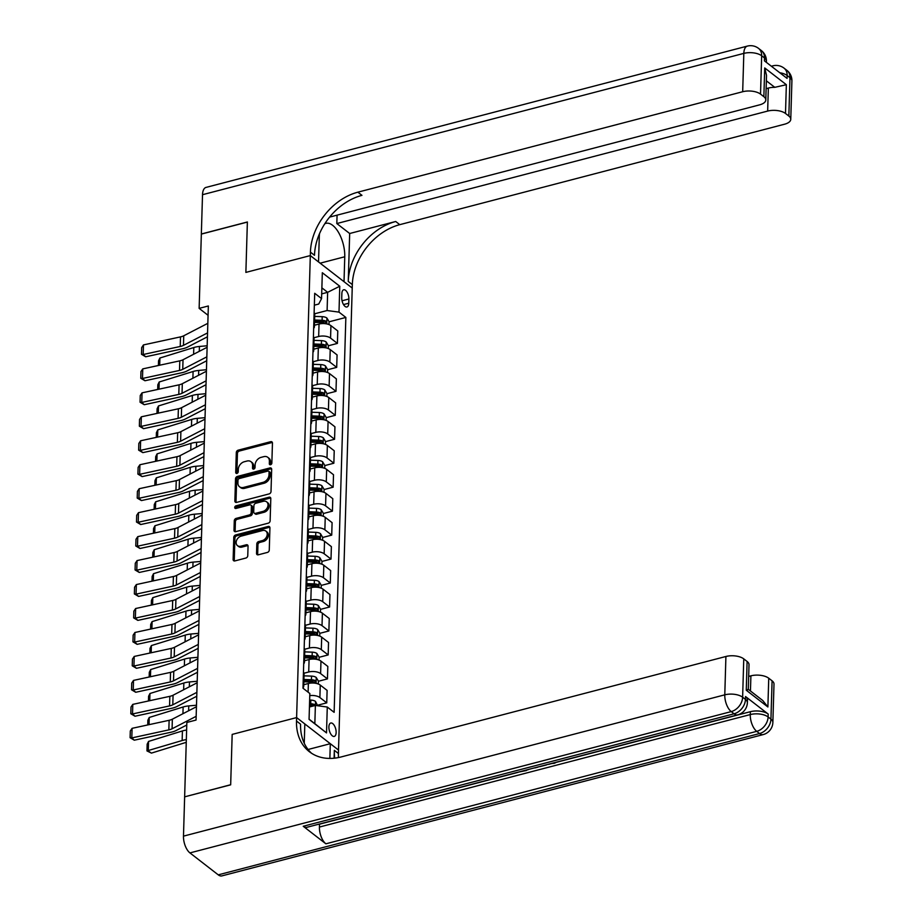 <?xml version="1.0" encoding="UTF-8"?>
<svg xmlns="http://www.w3.org/2000/svg" width="922" height="922" viewBox="0 0 922 922"><rect width="100%" height="100%" fill="white"/><g stroke="black" fill="none" stroke-linecap="round" stroke-linejoin="round"><path stroke-width="1.38" d="M270.549 464.734A1.487 1.118 -52.2 0 0 271.852 463.098L272.451 443.102A2.121 1.59 -52.2 0 0 270.699 441.684L238.164 450.178A2.121 1.59 -52.2 0 0 236.297 452.541L235.709 472.525A1.487 1.118 -52.2 0 0 238.233 471.868L238.314 469.275A6.788 5.083 -52.2 0 1 244.272 461.749L246.992 461.046A6.788 5.083 -52.2 0 1 250.968 461.692A6.788 5.083 -52.2 0 1 252.593 465.552L252.513 468.146A1.487 1.118 -52.2 0 0 255.048 467.477L255.117 464.895A6.788 5.083 -52.2 0 1 261.087 457.358L263.796 456.655A6.788 5.083 -52.2 0 1 267.772 457.3A6.788 5.083 -52.2 0 1 269.397 461.161L269.328 463.754A1.487 1.118 -52.2 0 0 270.549 464.734M336.138 732.529A6.915 3.285 75.4 0 0 334.444 725.729A6.915 3.285 75.4 0 0 330.768 723.021A6.915 3.285 75.4 0 0 328.889 726.905A6.915 3.285 75.4 0 0 330.595 733.705A6.915 3.285 75.4 0 0 334.26 736.413A6.915 3.285 75.4 0 0 336.138 732.529M256.535 553.396A2.121 1.59 -52.2 0 0 258.287 554.813L267.403 552.428A2.121 1.59 -52.2 0 0 269.27 550.077L269.927 527.868A2.121 1.59 -52.2 0 0 268.175 526.462L235.652 534.956A2.121 1.59 -52.2 0 0 233.785 537.307L233.128 559.504A2.121 1.59 -52.2 0 0 234.88 560.922L245.897 558.041A2.121 1.59 -52.2 0 0 247.764 555.689L248.053 546.181A2.121 1.59 -52.2 0 0 246.301 544.775L240.826 546.204A5.682 4.253 -52.2 0 1 237.496 545.663A5.682 4.253 -52.2 0 1 236.551 540.442A5.682 4.253 -52.2 0 1 241.126 536.131L262.54 530.542A5.682 4.253 -52.2 0 1 265.87 531.095A5.682 4.253 -52.2 0 1 266.815 536.304A5.682 4.253 -52.2 0 1 262.24 540.615L258.679 541.548A2.121 1.59 -52.2 0 0 256.812 543.899L256.535 553.396L257.664 554.283A2.121 1.59 -52.2 0 0 257.745 554.86M218.249 874.851L759.555 733.543A12.977 6.166 75.4 0 0 763.174 734.592L221.868 875.9A12.977 6.166 -104.6 0 1 218.249 874.851L189.932 852.908A12.977 6.166 -104.6 0 1 183.478 836.139L184.642 796.839L230.673 784.829L232.171 734.408L230.673 784.726L184.734 796.815M184.642 796.746L186.843 722.456L196.052 720.059L208.349 305.977L199.14 308.374L201.342 234.096L247.373 222.075L245.874 272.405L310.322 255.578L296.607 717.581L232.171 734.408L296.607 717.581L296.504 721.039A54.064 40.487 -52.2 0 0 309.423 751.753A54.064 40.487 -52.2 0 0 341.117 756.95L725.914 656.487A12.977 5.993 1.7 0 1 743.766 658.873L742.625 697.216L745.46 699.406L745.541 696.536A12.977 5.993 1.7 0 1 747.465 699.798L747.373 702.679A12.977 5.993 -178.3 0 0 745.46 699.406A12.977 9.716 -52.2 0 1 734.062 713.789L731.238 711.6L189.932 852.908M269.143 493.904A2.121 1.59 -52.2 0 0 271.01 491.553L271.667 469.344A2.121 1.59 -52.2 0 0 269.916 467.938L237.38 476.432A2.121 1.59 -52.2 0 0 235.525 478.783L234.868 500.992A2.121 1.59 -52.2 0 0 236.62 502.398L269.143 493.904M270.803 498.606L270.134 520.815A2.121 1.59 -52.2 0 1 268.279 523.166L235.744 531.66A2.121 1.59 -52.2 0 1 233.992 530.254L234.28 520.746A2.121 1.59 -52.2 0 1 236.136 518.394L249.332 514.949A2.121 1.59 -52.2 0 0 251.199 512.597L251.383 506.293A2.121 1.59 -52.2 0 0 249.632 504.887L235.894 508.471A1.487 1.118 -52.2 0 1 235.974 505.832L269.051 497.2A2.121 1.59 -52.2 0 1 270.803 498.606M341.866 293.553L341.739 297.771A6.708 3.181 75.4 0 0 343.387 304.352A6.708 3.181 75.4 0 0 346.949 306.98A6.708 3.181 75.4 0 0 348.77 303.211L348.896 298.993A6.708 3.181 75.4 0 0 347.248 292.412A6.708 3.181 75.4 0 0 343.687 289.785A6.708 3.181 75.4 0 0 341.866 293.553M329.603 217.108L759.613 104.854A12.977 5.993 -178.3 0 0 765.79 99.968L766.516 75.385L764.718 67.94L786.351 84.709L785.498 113.464L788.84 116.045L789.981 77.713L787.146 75.512L787.065 78.393L764.407 60.84L764.488 57.959L761.664 55.769L760.523 94.113A12.977 5.993 -178.3 0 0 742.683 91.727L743.824 53.384L202.517 194.703L201.342 234.004L247.373 221.983L245.874 272.405L310.322 255.578L352.227 288.044L338.512 750.059L296.607 717.581L304.825 723.943L304.248 743.224M314.356 305.182L318.724 304.041L321.559 298.601L314.702 293.3L302.981 688.204L309.838 693.517L309.066 719.391L326.515 732.909L314.84 723.655L315.382 705.445L309.435 706.99M321.559 298.601L322.32 272.728L339.769 286.235L338.996 312.12L327.103 310.53L314.702 313.768M329.062 321.813L345.854 317.433L338.996 312.12M345.854 317.433L334.133 712.337L327.275 707.024L326.515 732.909M199.14 308.374L208.072 315.301M321.697 293.876L327.644 292.32L321.882 287.848M327.103 310.53L327.644 292.32L339.769 286.235M317.687 705.215L326.745 702.852L327.114 690.394L320.257 685.081A8.655 3.999 -178.3 0 0 308.363 683.502L303.776 684.7M318.401 681.254L327.448 678.892L320.602 673.579A8.655 3.999 -178.3 0 0 308.709 672L304.03 673.21M327.448 678.892L327.817 666.433L320.971 661.12A8.655 3.999 -178.3 0 0 309.077 659.53L304.479 660.728M319.116 657.294L328.163 654.931L321.305 649.618A8.655 3.999 -178.3 0 0 309.412 648.028L304.744 649.249M328.163 654.931L328.532 642.473L321.686 637.16A8.655 3.999 -178.3 0 0 309.78 635.569L305.194 636.768M319.819 633.333L328.877 630.971L322.02 625.658A8.655 3.999 -178.3 0 0 310.126 624.067L305.459 625.289M328.877 630.971L329.246 618.501L322.389 613.199A8.655 3.999 -178.3 0 0 310.495 611.609L305.908 612.807M320.533 609.361L329.592 606.999L322.735 601.697A8.655 3.999 -178.3 0 0 310.841 600.107L306.173 601.328M329.592 606.999L329.961 594.54L323.103 589.227A8.655 3.999 -178.3 0 0 311.21 587.648L306.611 588.847M321.248 585.401L330.295 583.038L323.449 577.725A8.655 3.999 -178.3 0 0 311.544 576.146L306.876 577.356M330.295 583.038L330.664 570.58L323.818 565.267A8.655 3.999 -178.3 0 0 311.924 563.676L307.326 564.875M321.951 561.44L331.01 559.078L324.152 553.765A8.655 3.999 -178.3 0 0 312.258 552.174L307.591 553.396M331.01 559.078L331.378 546.619L324.521 541.306A8.655 3.999 -178.3 0 0 312.627 539.716L308.04 540.914M322.665 537.48L331.724 535.117L324.867 529.804A8.655 3.999 -178.3 0 0 312.973 528.214L308.305 529.435M331.724 535.117L332.093 522.647L325.236 517.346A8.655 3.999 -178.3 0 0 313.342 515.755L308.755 516.954M323.38 513.519L332.427 511.145L325.581 505.844A8.655 3.999 -178.3 0 0 313.687 504.253L309.008 505.475M332.427 511.145L332.796 498.687L325.95 493.385A8.655 3.999 -178.3 0 0 314.056 491.795L309.458 492.993M324.083 489.547L333.142 487.185L326.284 481.883A8.655 3.999 -178.3 0 0 314.39 480.293L309.723 481.515M333.142 487.185L333.51 474.726L326.665 469.413A8.655 3.999 -178.3 0 0 314.759 467.834L310.172 469.033M324.798 465.587L333.856 463.224L326.999 457.911A8.655 3.999 -178.3 0 0 315.105 456.332L310.437 457.543M333.856 463.224L334.225 450.766L327.368 445.453A8.655 3.999 -178.3 0 0 315.474 443.862L310.887 445.061M325.512 441.626L334.559 439.264L327.713 433.951A8.655 3.999 -178.3 0 0 315.82 432.36L311.152 433.582M334.559 439.264L334.94 426.805L328.082 421.492A8.655 3.999 -178.3 0 0 316.188 419.902L311.59 421.1M326.227 417.666L335.274 415.303L328.428 409.99A8.655 3.999 -178.3 0 0 316.523 408.4L311.855 409.622M335.274 415.303L335.643 402.833L328.797 397.532A8.655 3.999 -178.3 0 0 316.903 395.941L312.304 397.14M326.93 393.694L335.988 391.331L329.131 386.03A8.655 3.999 -178.3 0 0 317.237 384.439L312.57 385.661M335.988 391.331L336.357 378.873L329.5 373.56A8.655 3.999 -178.3 0 0 317.606 371.981L313.019 373.18M327.644 369.734L336.703 367.371L329.846 362.058A8.655 3.999 -178.3 0 0 317.952 360.479L313.284 361.689M336.703 367.371L337.072 354.912L330.214 349.599A8.655 3.999 -178.3 0 0 318.32 348.009L313.734 349.219M328.359 345.773L337.406 343.41L330.56 338.097A8.655 3.999 -178.3 0 0 318.666 336.507L313.987 337.729M337.406 343.41L337.775 330.952L330.929 325.639A8.655 3.999 -178.3 0 0 319.035 324.048L314.437 325.247M309.077 719.183L314.84 723.655M313.664 328.301A8.655 3.999 -178.3 0 0 314.39 326.768L314.759 314.298A8.655 3.999 -178.3 0 0 314.125 312.731M314.39 326.768A8.655 3.999 -178.3 0 0 313.757 325.189M312.95 352.262A8.655 3.999 -178.3 0 0 313.687 350.729L314.056 338.27A8.655 3.999 -178.3 0 0 313.411 336.691M313.687 350.729A8.655 3.999 -178.3 0 0 313.042 349.15M312.247 376.222A8.655 3.999 -178.3 0 0 312.973 374.689L313.342 362.231A8.655 3.999 -178.3 0 0 312.708 360.652M312.973 374.689A8.655 3.999 -178.3 0 0 312.339 373.11M311.532 400.194A8.655 3.999 -178.3 0 0 312.258 398.65L312.627 386.191A8.655 3.999 -178.3 0 0 311.993 384.612M312.258 398.65A8.655 3.999 -178.3 0 0 311.624 397.082M310.818 424.155A8.655 3.999 -178.3 0 0 311.544 422.622L311.924 410.152A8.655 3.999 -178.3 0 0 311.279 408.584M311.544 422.622A8.655 3.999 -178.3 0 0 310.91 421.043M310.115 448.115A8.655 3.999 -178.3 0 0 310.841 446.582L311.21 434.124A8.655 3.999 -178.3 0 0 310.576 432.545M310.841 446.582A8.655 3.999 -178.3 0 0 310.207 445.003M309.4 472.076A8.655 3.999 -178.3 0 0 310.126 470.543L310.495 458.084A8.655 3.999 -178.3 0 0 309.861 456.505M310.126 470.543A8.655 3.999 -178.3 0 0 309.492 468.964M308.686 496.036A8.655 3.999 -178.3 0 0 309.412 494.503L309.78 482.045A8.655 3.999 -178.3 0 0 309.147 480.466M309.412 494.503A8.655 3.999 -178.3 0 0 308.778 492.924M307.971 520.008A8.655 3.999 -178.3 0 0 308.709 518.464L309.077 506.005A8.655 3.999 -178.3 0 0 308.444 504.438M308.709 518.464A8.655 3.999 -178.3 0 0 308.063 516.896M307.268 543.968A8.655 3.999 -178.3 0 0 307.994 542.436L308.363 529.966A8.655 3.999 -178.3 0 0 307.729 528.398M307.994 542.436A8.655 3.999 -178.3 0 0 307.36 540.857M306.553 567.929A8.655 3.999 -178.3 0 0 307.28 566.396L307.648 553.938A8.655 3.999 -178.3 0 0 307.014 552.359M307.28 566.396A8.655 3.999 -178.3 0 0 306.646 564.817M305.839 591.889A8.655 3.999 -178.3 0 0 306.577 590.357L306.945 577.898A8.655 3.999 -178.3 0 0 306.3 576.319M306.577 590.357A8.655 3.999 -178.3 0 0 305.931 588.778M305.136 615.861A8.655 3.999 -178.3 0 0 305.862 614.317L306.231 601.859A8.655 3.999 -178.3 0 0 305.597 600.28M305.862 614.317A8.655 3.999 -178.3 0 0 305.228 612.75M304.421 639.822A8.655 3.999 -178.3 0 0 305.147 638.289L305.516 625.819A8.655 3.999 -178.3 0 0 304.882 624.252M305.147 638.289A8.655 3.999 -178.3 0 0 304.514 636.71M303.707 663.782A8.655 3.999 -178.3 0 0 304.433 662.25L304.802 649.791A8.655 3.999 -178.3 0 0 304.168 648.212M304.433 662.25A8.655 3.999 -178.3 0 0 303.799 660.671M302.992 687.743A8.655 3.999 -178.3 0 0 303.73 686.21L304.099 673.752A8.655 3.999 -178.3 0 0 303.465 672.173M303.73 686.21A8.655 3.999 -178.3 0 0 303.084 684.631M326.745 702.852L319.888 697.551A8.655 3.999 -178.3 0 0 309.769 695.614M315.382 705.445L327.275 707.024M270.457 464.757A1.487 1.118 -52.2 0 1 270.457 464.63L270.538 462.037A6.788 5.083 -52.2 0 0 268.913 458.188L267.772 457.3M250.968 461.692L252.098 462.567A6.788 5.083 -52.2 0 1 253.723 466.428L253.654 469.021A1.487 1.118 -52.2 0 0 253.654 469.148M272.37 442.514A2.121 1.59 -52.2 0 0 271.829 442.572L239.294 451.054A2.121 1.59 -52.2 0 0 237.438 453.417L236.839 473.401A1.487 1.118 -52.2 0 0 236.839 473.539M271.587 468.756A2.121 1.59 -52.2 0 0 271.045 468.814L238.521 477.308A2.121 1.59 -52.2 0 0 236.654 479.659L235.997 501.868A2.121 1.59 -52.2 0 0 236.078 502.455M269.074 472.076A1.487 1.118 -52.2 0 0 267.853 471.096L239.294 478.541A1.487 1.118 -52.2 0 0 237.991 480.189L237.911 482.921A6.788 5.083 -52.2 0 0 239.536 486.781A6.788 5.083 -52.2 0 0 243.512 487.438L263.035 482.344A6.788 5.083 -52.2 0 0 268.994 474.807L269.074 472.076L270.204 472.951A1.487 1.118 -52.2 0 0 269.858 472.11L268.717 471.234M239.536 486.781L240.665 487.657A6.788 5.083 -52.2 0 0 244.653 488.314L243.512 487.438M270.204 472.951L270.123 475.683A6.788 5.083 -52.2 0 1 264.165 483.22L244.653 488.314M250.876 505.083L252.006 505.959A2.121 1.59 -52.2 0 1 252.513 507.169L252.328 513.473A2.121 1.59 -52.2 0 1 250.461 515.824L237.277 519.27A2.121 1.59 -52.2 0 0 235.41 521.622L235.133 531.13A2.121 1.59 -52.2 0 0 235.214 531.717M270.722 498.018A2.121 1.59 -52.2 0 0 270.181 498.076L237.104 506.708A1.487 1.118 -52.2 0 0 235.802 508.483M263.024 511.376A5.682 4.253 -52.2 0 0 267.599 507.065A5.682 4.253 -52.2 0 0 266.654 501.856A5.682 4.253 -52.2 0 0 263.323 501.303L255.774 503.274A2.121 1.59 -52.2 0 0 253.919 505.636L253.723 511.941A2.121 1.59 -52.2 0 0 255.475 513.347L263.024 511.376L264.153 512.252A5.682 4.253 -52.2 0 0 268.728 507.941A5.682 4.253 -52.2 0 0 267.783 502.732L266.654 501.856M254.23 513.139L255.371 514.015A2.121 1.59 -52.2 0 0 256.616 514.222L255.475 513.347M264.153 512.252L256.616 514.222M265.87 531.095L267 531.971A5.682 4.253 -52.2 0 1 267.945 537.18A5.682 4.253 -52.2 0 1 263.381 541.491L259.808 542.424A2.121 1.59 -52.2 0 0 257.941 544.775L257.664 554.283M237.496 545.663L238.637 546.539A5.682 4.253 -52.2 0 0 241.967 547.08L240.826 546.204M247.972 545.594A2.121 1.59 -52.2 0 0 247.43 545.651L241.967 547.08M269.846 527.28A2.121 1.59 -52.2 0 0 269.316 527.338L236.781 535.832A2.121 1.59 -52.2 0 0 234.914 538.183L234.257 560.392A2.121 1.59 -52.2 0 0 234.338 560.979M328.981 324.579L329.073 321.674L326.861 317.998A5.728 2.651 -178.3 0 0 322.204 316.672L314.702 316.396M158.4 365.492L158.538 360.79L159.921 358.013L193.804 347.536A16.216 7.491 1.7 0 1 199.429 346.465L207.162 345.773M314.529 322.343L322.032 322.619A5.728 2.651 1.7 0 1 325.604 323.345L325.673 321.04A5.728 2.651 -178.3 0 0 322.101 320.314L314.598 320.038M314.552 321.34L322.02 321.617A2.916 1.348 1.7 0 1 323.023 321.732L325.673 321.04M159.921 358.013L159.702 365.216M207.542 332.9L183.455 345.358A10.81 4.99 1.7 0 1 180.228 346.476L143.187 354.509L145.676 356.779L182.717 348.747A16.216 7.491 -178.3 0 0 187.558 347.087L207.427 336.807M207.83 323.322L183.743 335.781A10.81 4.99 1.7 0 1 180.505 336.887L143.463 344.92L143.187 354.509L141.481 354.29L141.677 347.582L143.463 344.92M145.676 356.779L141.481 354.29M328.278 348.539L328.359 345.635L326.146 341.958A5.728 2.651 -178.3 0 0 321.49 340.633L313.987 340.356M157.697 389.453L157.835 384.751L159.206 381.985L193.09 371.497A16.216 7.491 1.7 0 1 198.714 370.437L206.447 369.734M313.814 346.303L321.317 346.58A5.728 2.651 1.7 0 1 324.901 347.306L324.97 345.001A5.728 2.651 -178.3 0 0 321.386 344.275L313.883 343.998M313.849 345.301L321.305 345.577A2.916 1.348 1.7 0 1 322.32 345.692L324.97 345.001M159.206 381.985L158.999 389.176M327.564 372.5L327.644 369.595L325.443 365.919A5.728 2.651 -178.3 0 0 320.787 364.593L313.284 364.317M156.982 413.413L157.12 408.711L158.492 405.945L192.387 395.457A16.216 7.491 1.7 0 1 198 394.397L205.744 393.706M313.1 370.264L320.602 370.54A5.728 2.651 1.7 0 1 324.187 371.266L324.256 368.973A5.728 2.651 -178.3 0 0 320.672 368.235L313.169 367.97M313.134 369.261L320.591 369.538A2.916 1.348 1.7 0 1 321.605 369.664L324.256 368.973M158.492 405.945L158.284 413.137M326.849 396.46L326.941 393.556L324.728 389.891A5.728 2.651 -178.3 0 0 320.072 388.565L312.57 388.289M156.267 437.385L156.406 432.683L157.789 429.906L191.672 419.429A16.216 7.491 1.7 0 1 197.296 418.358L205.03 417.666M312.397 394.224L319.899 394.501A5.728 2.651 1.7 0 1 323.472 395.227L323.541 392.933A5.728 2.651 -178.3 0 0 319.969 392.207L312.466 391.931M312.42 393.221L319.888 393.498A2.916 1.348 1.7 0 1 320.891 393.625L323.541 392.933M157.789 429.906L157.57 437.097M206.828 356.86L182.74 369.33A10.81 4.99 1.7 0 1 179.513 370.437L142.472 378.469L144.961 380.751L182.003 372.707A16.216 7.491 -178.3 0 0 186.855 371.047L206.712 360.767M207.116 347.283L183.029 359.741A10.81 4.99 1.7 0 1 179.802 360.848L142.76 368.892L142.472 378.469L140.766 378.262L140.962 371.543L142.76 368.892M144.961 380.751L140.766 378.262M206.125 380.832L182.037 393.291A10.81 4.99 1.7 0 1 178.799 394.397L141.758 402.441L144.247 404.712L181.3 396.679A16.216 7.491 -178.3 0 0 186.14 395.008L206.009 384.728M206.401 371.243L182.314 383.702A10.81 4.99 1.7 0 1 179.087 384.82L142.046 392.853L141.758 402.441L140.052 402.223L140.259 395.515L142.046 392.853M144.247 404.712L140.052 402.223M205.41 404.793L181.323 417.251A10.81 4.99 1.7 0 1 178.096 418.358L141.043 426.402L143.544 428.672L180.585 420.639A16.216 7.491 -178.3 0 0 185.426 418.968L205.295 408.7M205.698 395.204L181.611 407.662A10.81 4.99 1.7 0 1 178.372 408.78L141.331 416.813L141.043 426.402L139.349 426.183L139.545 419.475L141.331 416.813M143.544 428.672L139.349 426.183M326.134 420.432L326.227 417.528L324.014 413.851A5.728 2.651 -178.3 0 0 319.358 412.526L311.855 412.249M155.553 461.346L155.703 456.644L157.074 453.866L190.958 443.39A16.216 7.491 1.7 0 1 196.582 442.318L204.315 441.626M311.682 418.196L319.185 418.473A5.728 2.651 1.7 0 1 322.769 419.199L322.827 416.894A5.728 2.651 -178.3 0 0 319.254 416.168L311.751 415.891M311.705 417.193L319.173 417.459A2.916 1.348 1.7 0 1 320.188 417.585L322.827 416.894M157.074 453.866L156.867 461.058M204.696 428.753L180.608 441.212A10.81 4.99 1.7 0 1 177.381 442.33L140.34 450.362L142.829 452.633L179.871 444.6A16.216 7.491 -178.3 0 0 184.723 442.929L204.58 432.66M204.984 419.164L180.896 431.634A10.81 4.99 1.7 0 1 177.669 432.741L140.617 440.774L140.34 450.362L138.634 450.143L138.83 443.436L140.617 440.774M142.829 452.633L138.634 450.143M337.072 215.16L336.818 223.55L349.68 233.508L348.251 281.44L352.331 284.598L352.227 288.044L344.021 281.683L344.759 256.765A24.329 11.56 75.4 0 0 338.789 232.874A24.329 11.56 75.4 0 0 325.869 223.355A24.329 11.56 75.4 0 0 324.798 223.758M319.554 233.577A24.329 11.56 75.4 0 0 319.277 237.023L318.528 261.94L310.322 255.578L310.426 252.132A54.064 40.487 127.8 0 1 357.874 192.179L742.683 91.727M785.498 113.464A12.977 5.993 -178.3 0 0 767.657 111.078L768.337 88.074A12.977 5.993 1.7 0 1 774.768 87.336L766.355 80.813M336.818 223.55L767.657 111.078M348.251 281.44A54.064 40.487 127.8 0 1 395.711 221.499L349.68 233.508M352.331 284.598A54.064 40.487 127.8 0 1 399.779 224.657L784.587 124.205A12.977 5.993 -178.3 0 0 790.765 119.318A12.977 5.993 -178.3 0 0 788.84 116.045M202.517 194.703A12.977 6.166 -104.6 0 1 206.032 187.408L747.339 46.1A12.977 6.166 75.4 0 0 743.824 53.384A12.977 5.993 1.7 0 1 761.664 55.769A12.977 9.716 127.8 0 0 758.564 48.393A12.977 12.977 0 0 0 747.339 46.1M765.79 99.968A12.977 5.993 -178.3 0 0 763.865 96.695L764.718 67.94M760.523 94.113L763.865 96.695M766.124 88.65L768.337 88.074M310.426 252.132L314.494 255.29A54.064 40.487 127.8 0 1 361.954 195.349L357.874 192.179M786.351 84.709L774.768 87.336M303.234 826.262L734.062 713.789A12.977 6.166 75.4 0 0 737.681 714.85L306.853 827.311A12.977 6.166 -104.6 0 1 303.234 826.262L325.881 843.814A12.977 6.166 -104.6 0 1 319.427 827.046L319.519 824.176L518.049 772.348M526.474 770.147L528.248 769.686M534.944 767.934L537.999 767.139M539.785 766.666L546.458 764.926M548.659 764.35L551.229 763.681M556.577 762.287L750.347 711.703A12.977 5.993 1.7 0 1 768.199 714.077L745.541 696.536M334.098 758.218L334.34 750.347A54.064 40.487 -52.2 0 0 334.744 758.149M329.869 758.426L330.307 743.697L338.512 750.059L338.42 753.505A54.064 40.487 -52.2 0 0 338.466 757.561M747.108 661.466A12.977 5.993 1.7 0 1 749.021 664.727L748.295 689.31L762.736 700.501L767.888 706.978L746.255 690.221L747.108 661.466L743.766 658.873M308.075 749.494L330.307 743.697M748.676 676.414L750.9 675.838A12.977 5.993 1.7 0 1 768.741 678.223L767.888 706.978M768.199 714.077L768.107 716.959L770.942 719.148L772.083 680.816L768.741 678.223M772.083 680.816A12.977 5.993 1.7 0 1 773.996 684.078L772.867 722.422A12.977 5.993 -178.3 0 0 770.942 719.148A12.977 9.716 -52.2 0 1 759.555 733.543L756.72 731.342L325.881 843.814M296.504 721.039L300.584 724.196A54.064 40.487 -52.2 0 0 311.532 753.251M746.255 690.221C748.756 688.93 748.941 689.011 746.785 690.463M526.462 770.492L517.899 772.221M535.198 767.703L528.087 769.559M539.577 766.562L537.952 766.989M547.841 764.407L546.204 764.834M556.773 762.068L554.468 763.278L550.711 763.658M325.431 444.392L325.512 441.488L323.311 437.812A5.728 2.651 -178.3 0 0 318.655 436.486L311.14 436.21M154.85 485.306L154.988 480.604L156.36 477.827L190.255 467.35A16.216 7.491 1.7 0 1 195.867 466.278L203.601 465.587M310.968 442.157L318.47 442.433A5.728 2.651 1.7 0 1 322.055 443.159L322.124 440.854A5.728 2.651 -178.3 0 0 318.539 440.128L311.037 439.852M311.002 441.154L318.459 441.431A2.916 1.348 1.7 0 1 319.473 441.546L322.124 440.854M156.36 477.827L156.152 485.03M324.717 468.353L324.809 465.449L322.596 461.772A5.728 2.651 -178.3 0 0 317.94 460.447L310.437 460.17M154.135 509.267L154.274 504.565L155.657 501.798L189.54 491.311A16.216 7.491 1.7 0 1 195.164 490.25L202.898 489.559M310.253 466.117L317.767 466.394A5.728 2.651 1.7 0 1 321.34 467.12L321.409 464.815A5.728 2.651 -178.3 0 0 317.836 464.089L310.322 463.812M310.288 465.114L317.744 465.391A2.916 1.348 1.7 0 1 318.758 465.506L321.409 464.815M155.657 501.798L155.438 508.99M324.002 492.313L324.095 489.409L321.882 485.744A5.728 2.651 -178.3 0 0 317.226 484.419L309.723 484.142M153.421 533.239L153.559 528.537L154.942 525.759L188.826 515.271A16.216 7.491 1.7 0 1 194.45 514.211L202.183 513.519M309.55 490.078L317.053 490.354A5.728 2.651 1.7 0 1 320.625 491.08L320.695 488.787A5.728 2.651 -178.3 0 0 317.122 488.061L309.619 487.784M309.573 489.075L317.041 489.352A2.916 1.348 1.7 0 1 318.044 489.478L320.695 488.787M154.942 525.759L154.723 532.951M323.299 516.274L323.38 513.37L321.167 509.705A5.728 2.651 -178.3 0 0 316.523 508.379L309.008 508.103M152.718 557.199L152.856 552.497L154.228 549.719L188.123 539.243A16.216 7.491 1.7 0 1 193.735 538.171L201.469 537.48M308.835 514.038L316.338 514.315A5.728 2.651 1.7 0 1 319.922 515.041L319.992 512.747A5.728 2.651 -178.3 0 0 316.407 512.021L308.905 511.745M308.87 513.047L316.327 513.312A2.916 1.348 1.7 0 1 317.341 513.439L319.992 512.747M154.228 549.719L154.02 556.911M322.585 540.246L322.665 537.342L320.464 533.665A5.728 2.651 -178.3 0 0 315.808 532.34L308.305 532.063M152.003 581.16L152.142 576.457L153.513 573.68L187.408 563.204A16.216 7.491 1.7 0 1 193.021 562.132L200.766 561.44M308.121 538.01L315.635 538.287A5.728 2.651 1.7 0 1 319.208 539.013L319.277 536.708A5.728 2.651 -178.3 0 0 315.693 535.982L308.19 535.705M308.155 537.007L315.612 537.284A2.916 1.348 1.7 0 1 316.626 537.399L319.277 536.708M153.513 573.68L153.306 580.883M203.993 452.714L179.894 465.184A10.81 4.99 1.7 0 1 176.667 466.29L139.625 474.323L142.115 476.605L179.156 468.56A16.216 7.491 -178.3 0 0 184.008 466.901L203.877 456.62M204.269 443.136L180.182 455.595A10.81 4.99 1.7 0 1 176.955 456.701L139.914 464.734L139.625 474.323L137.92 474.115L138.127 467.396L139.914 464.734M142.115 476.605L137.92 474.115M203.278 476.686L179.191 489.144A10.81 4.99 1.7 0 1 175.952 490.25L138.911 498.283L141.412 500.565L178.453 492.532A16.216 7.491 -178.3 0 0 183.294 490.861L203.163 480.581M203.566 467.097L179.467 479.555A10.81 4.99 1.7 0 1 176.24 480.662L139.199 488.706L138.911 498.283L137.217 498.076L137.413 491.368L139.199 488.706M141.412 500.565L137.217 498.076M202.563 500.646L178.476 513.105A10.81 4.99 1.7 0 1 175.249 514.211L138.208 522.255L140.697 524.526L177.739 516.493A16.216 7.491 -178.3 0 0 182.579 514.822L202.448 504.541M202.852 491.057L178.764 503.516A10.81 4.99 1.7 0 1 175.526 504.634L138.484 512.667L138.208 522.255L136.502 522.036L136.698 515.329L138.484 512.667M140.697 524.526L136.502 522.036M201.86 524.606L177.762 537.065A10.81 4.99 1.7 0 1 174.535 538.183L137.493 546.216L139.983 548.486L177.024 540.453A16.216 7.491 -178.3 0 0 181.876 538.782L201.734 528.513M202.137 515.018L178.05 527.488A10.81 4.99 1.7 0 1 174.823 528.594L137.781 536.627L137.493 546.216L135.788 545.997L135.983 539.289L137.781 536.627M139.983 548.486L135.788 545.997M201.146 548.567L177.059 561.025A10.81 4.99 1.7 0 1 173.82 562.143L136.779 570.176L139.268 572.447L176.321 564.414A16.216 7.491 -178.3 0 0 181.161 562.754L201.031 552.474M201.422 538.978L177.335 551.448A10.81 4.99 1.7 0 1 174.108 552.555L137.067 560.588L136.779 570.176L135.073 569.957L135.28 563.25L137.067 560.588M139.268 572.447L135.073 569.957M321.87 564.206L321.962 561.302L319.75 557.626A5.728 2.651 -178.3 0 0 315.094 556.3L307.591 556.024M151.289 605.12L151.427 600.418L152.81 597.64L186.693 587.164A16.216 7.491 1.7 0 1 192.318 586.104L200.051 585.401M307.418 561.971L314.921 562.247A5.728 2.651 1.7 0 1 318.493 562.973L318.563 560.668A5.728 2.651 -178.3 0 0 314.99 559.942L307.487 559.666M307.441 560.968L314.909 561.244A2.916 1.348 1.7 0 1 315.912 561.36L318.563 560.668M152.81 597.64L152.591 604.844M200.431 572.527L176.344 584.997A10.81 4.99 1.7 0 1 173.117 586.104L136.064 594.137L138.565 596.419L175.606 588.374A16.216 7.491 -178.3 0 0 180.447 586.715L200.316 576.434M200.719 562.95L176.632 575.409A10.81 4.99 1.7 0 1 173.394 576.515L136.352 584.56L136.064 594.137L134.37 593.929L134.566 587.21L136.352 584.56M138.565 596.419L134.37 593.929M321.167 588.167L321.248 585.263L319.035 581.586A5.728 2.651 -178.3 0 0 314.379 580.261L306.876 579.984M150.574 629.081L150.724 624.378L152.095 621.612L185.979 611.125A16.216 7.491 1.7 0 1 191.603 610.064L199.336 609.373M306.703 585.931L314.206 586.208A5.728 2.651 1.7 0 1 317.79 586.934L317.86 584.64A5.728 2.651 -178.3 0 0 314.275 583.903L306.772 583.638M306.726 584.928L314.195 585.205A2.916 1.348 1.7 0 1 315.209 585.332L317.86 584.64M152.095 621.612L151.888 628.804M199.717 596.499L175.629 608.958A10.81 4.99 1.7 0 1 172.402 610.064L135.361 618.097L137.851 620.379L174.892 612.346A16.216 7.491 -178.3 0 0 179.744 610.675L199.601 600.395M200.005 586.911L175.918 599.369A10.81 4.99 1.7 0 1 172.691 600.487L135.638 608.52L135.361 618.097L133.655 617.89L133.851 611.182L135.638 608.52M137.851 620.379L133.655 617.89M320.453 612.127L320.533 609.223L318.332 605.558A5.728 2.651 -178.3 0 0 313.676 604.233L306.173 603.956M149.871 653.053L150.009 648.35L151.381 645.573L185.276 635.097A16.216 7.491 1.7 0 1 190.889 634.025L198.633 633.333M305.989 609.891L313.492 610.168A5.728 2.651 1.7 0 1 317.076 610.894L317.145 608.601A5.728 2.651 -178.3 0 0 313.561 607.875L306.058 607.598M306.023 608.889L313.48 609.165A2.916 1.348 1.7 0 1 314.494 609.292L317.145 608.601M151.381 645.573L151.173 652.764M199.014 620.46L174.915 632.918A10.81 4.99 1.7 0 1 171.688 634.025L134.647 642.069L137.136 644.34L174.177 636.307A16.216 7.491 -178.3 0 0 179.029 634.636L198.898 624.367M199.29 610.871L175.203 623.33A10.81 4.99 1.7 0 1 171.976 624.448L134.935 632.48L134.647 642.069L132.941 641.85L133.148 635.143L134.935 632.48M137.136 644.34L132.941 641.85M319.738 636.099L319.83 633.195L317.617 629.519A5.728 2.651 -178.3 0 0 312.961 628.193L305.459 627.917M149.157 677.013L149.295 672.311L150.678 669.533L184.561 659.057A16.216 7.491 1.7 0 1 190.186 657.985L197.919 657.294M305.274 633.863L312.788 634.14A5.728 2.651 1.7 0 1 316.361 634.866L316.43 632.561A5.728 2.651 -178.3 0 0 312.858 631.835L305.343 631.558M305.309 632.861L312.777 633.126A2.916 1.348 1.7 0 1 313.78 633.253L316.43 632.561M150.678 669.533L150.459 676.725M198.299 644.42L174.212 656.879A10.81 4.99 1.7 0 1 170.985 657.997L133.932 666.03L136.433 668.3L173.474 660.267A16.216 7.491 -178.3 0 0 178.315 658.596L198.184 648.327M198.587 634.832L174.489 647.302A10.81 4.99 1.7 0 1 171.262 648.408L134.22 656.441L133.932 666.03L132.238 665.811L132.434 659.103L134.22 656.441M136.433 668.3L132.238 665.811M319.024 660.06L319.116 657.156L316.903 653.479A5.728 2.651 -178.3 0 0 312.247 652.154L304.744 651.877M148.442 700.974L148.58 696.271L149.963 693.494L183.847 683.018A16.216 7.491 1.7 0 1 189.471 681.946L197.204 681.254M304.571 657.824L312.074 658.101A5.728 2.651 1.7 0 1 315.647 658.827L315.716 656.522A5.728 2.651 -178.3 0 0 312.143 655.796L304.64 655.519M304.594 656.821L312.062 657.098A2.916 1.348 1.7 0 1 313.077 657.213L315.716 656.522M149.963 693.494L149.744 700.697M197.585 668.381L173.497 680.851A10.81 4.99 1.7 0 1 170.27 681.957L133.229 689.99L135.718 692.272L172.76 684.228A16.216 7.491 -178.3 0 0 177.6 682.568L197.469 672.288M197.873 658.804L173.785 671.262A10.81 4.99 1.7 0 1 170.547 672.369L133.506 680.401L133.229 689.99L131.523 689.783L131.719 683.064L133.506 680.401M135.718 692.272L131.523 689.783M318.32 684.02L318.401 681.116L316.188 677.439A5.728 2.651 -178.3 0 0 311.544 676.114L304.03 675.838M147.739 724.934L147.877 720.232L149.249 717.466L183.144 706.978A16.216 7.491 1.7 0 1 188.756 705.918L196.49 705.226M303.857 681.784L311.359 682.061A5.728 2.651 1.7 0 1 314.944 682.787L315.013 680.482A5.728 2.651 -178.3 0 0 311.429 679.756L303.926 679.479M303.891 680.782L311.348 681.058A2.916 1.348 1.7 0 1 312.362 681.174L315.013 680.482M149.249 717.466L149.041 724.657M196.882 692.353L172.783 704.811A10.81 4.99 1.7 0 1 169.556 705.918L132.514 713.951L135.004 716.233L172.045 708.2A16.216 7.491 -178.3 0 0 176.897 706.529L196.755 696.248M197.158 682.764L173.071 695.223A10.81 4.99 1.7 0 1 169.844 696.329L132.803 704.373L132.514 713.951L130.809 713.743L131.005 707.036L132.803 704.373M135.004 716.233L130.809 713.743M317.675 705.745L315.485 701.412A5.728 2.651 -178.3 0 0 310.829 700.086L309.642 700.04M148.546 741.426L148.258 751.015L151.415 753.113L146.967 750.911L147.163 744.192L148.546 741.426L182.429 730.939A16.216 7.491 1.7 0 1 186.624 730.04M146.967 750.911L182.141 740.527A16.216 7.491 1.7 0 1 186.336 739.628M186.256 742.371A10.81 4.99 -178.3 0 0 185.299 742.625L151.415 753.113M315.094 705.514L314.298 704.454A5.728 2.651 -178.3 0 0 310.714 703.728L309.538 703.682M309.492 704.973L310.633 705.019A2.916 1.348 1.7 0 1 311.648 705.146L314.298 704.454M309.469 705.975L310.656 706.022A5.728 2.651 1.7 0 1 312.408 706.217M196.167 716.313L172.08 728.772A10.81 4.99 1.7 0 1 168.841 729.878L131.8 737.923L134.289 740.193L171.342 732.16A16.216 7.491 -178.3 0 0 176.183 730.489L186.774 725.015M196.455 706.725L172.356 719.183A10.81 4.99 1.7 0 1 169.129 720.301L132.088 728.334L131.8 737.923L130.094 737.704L130.302 730.996L132.088 728.334M134.289 740.193L130.094 737.704M308.109 692.168L308.363 683.502M308.709 672L309.077 659.53M309.412 648.028L309.78 635.569M310.126 624.067L310.495 611.609M310.841 600.107L311.21 587.648M311.544 576.146L311.924 563.676M312.258 552.174L312.627 539.716M312.973 528.214L313.342 515.755M313.687 504.253L314.056 491.795M314.39 480.293L314.759 467.834M315.105 456.332L315.474 443.862M315.82 432.36L316.188 419.902M316.523 408.4L316.903 395.941M317.237 384.439L317.606 371.981M317.952 360.479L318.32 348.009M318.666 336.507L319.035 324.048M330.56 338.097L330.929 325.639M329.846 362.058L330.214 349.599M329.131 386.03L329.5 373.56M328.428 409.99L328.797 397.532M327.713 433.951L328.082 421.492M326.999 457.911L327.368 445.453M326.284 481.883L326.665 469.413M325.581 505.844L325.95 493.385M324.867 529.804L325.236 517.346M324.152 553.765L324.521 541.306M323.449 577.725L323.818 565.267M322.735 601.697L323.103 589.227M322.02 625.658L322.389 613.199M321.305 649.618L321.686 637.16M320.602 673.579L320.971 661.12M319.888 697.551L320.257 685.081M342.05 300.779L348.896 298.993M343.526 304.583L348.77 303.211M270.538 462.037L269.397 461.161M253.654 469.021L252.513 468.146M253.723 466.428L252.593 465.552M236.839 473.401L235.709 472.525M237.438 453.417L236.297 452.541M239.294 451.054L238.164 450.178M271.829 442.572L270.699 441.684M270.457 464.63L269.328 463.754M235.997 501.868L234.868 500.992M236.654 479.659L235.525 478.783M238.521 477.308L237.38 476.432M271.045 468.814L269.916 467.938M264.165 483.22L263.035 482.344M270.123 475.683L268.994 474.807M235.133 531.13L233.992 530.254M235.41 521.622L234.28 520.746M237.277 519.27L236.136 518.394M250.461 515.824L249.332 514.949M252.328 513.473L251.199 512.597M252.513 507.169L251.383 506.293M237.104 506.708L235.974 505.832M270.181 498.076L269.051 497.2M257.941 544.775L256.812 543.899M259.808 542.424L258.679 541.548M263.381 541.491L262.24 540.615M247.43 545.651L246.301 544.775M234.257 560.392L233.128 559.504M234.914 538.183L233.785 537.307M236.781 535.832L235.652 534.956M269.316 527.338L268.175 526.462M326.745 323.922L326.918 318.09M322.101 320.314L322.204 316.672M321.997 323.599L322.032 322.619M193.804 347.536L193.608 354.267M199.429 346.465L199.279 351.328M183.455 345.358L183.743 335.781M180.228 346.476L180.505 336.887M326.031 347.882L326.204 342.05M321.386 344.275L321.49 340.633M321.294 347.559L321.317 346.58M193.09 371.497L192.894 378.227M198.714 370.437L198.576 375.3M325.328 371.843L325.501 366.011M320.672 368.235L320.787 364.593M320.579 371.52L320.602 370.54M192.387 395.457L192.179 402.199M198 394.397L197.861 399.261M324.613 395.803L324.786 389.983M319.969 392.207L320.072 388.565M319.865 395.48L319.899 394.501M191.672 419.429L191.476 426.16M197.296 418.358L197.147 423.221M182.74 369.33L183.029 359.741M179.513 370.437L179.802 360.848M182.037 393.291L182.314 383.702M178.799 394.397L179.087 384.82M181.323 417.251L181.611 407.662M178.096 418.358L178.372 408.78M323.899 419.775L324.071 413.943M319.254 416.168L319.358 412.526M319.162 419.441L319.185 418.473M190.958 443.39L190.762 450.12M196.582 442.318L196.444 447.182M180.608 441.212L180.896 431.634M177.381 442.33L177.669 432.741M395.711 221.499L399.779 224.657M779.758 72.734A12.977 5.993 1.7 0 1 787.146 75.512A12.977 9.716 127.8 0 0 784.046 68.147A12.977 12.977 0 0 0 772.82 65.842A12.977 6.166 75.4 0 0 771.645 66.453M791.906 80.975A12.977 12.977 0 0 0 786.881 70.337A12.977 9.716 -52.2 0 1 789.981 77.713A12.977 5.993 1.7 0 1 791.906 80.975L790.765 119.318M766.413 61.232A12.977 12.977 0 0 0 761.388 50.595A12.977 9.716 -52.2 0 1 764.488 57.959A12.977 5.993 1.7 0 1 766.413 61.232L766.378 62.373M320.141 263.185L344.759 256.765M334.34 750.347L338.42 753.505M183.478 836.139L724.784 694.831L725.914 656.487M319.427 827.046L750.266 714.573L750.347 711.703M750.45 690.981L750.9 675.838M724.784 694.831A12.977 6.166 75.4 0 0 731.238 711.6A12.977 9.716 127.8 0 0 742.625 697.216A12.977 5.993 -178.3 0 0 724.784 694.831M750.266 714.573A12.977 6.166 75.4 0 0 756.72 731.342A12.977 9.716 127.8 0 0 768.107 716.959A12.977 5.993 -178.3 0 0 750.266 714.573M323.184 443.736L323.357 437.904M318.539 440.128L318.655 436.486M318.447 443.413L318.47 442.433M190.255 467.35L190.047 474.081M195.867 466.278L195.729 471.142M322.481 467.696L322.654 461.864M317.836 464.089L317.94 460.447M317.733 467.373L317.767 466.394M189.54 491.311L189.344 498.041M195.164 490.25L195.015 495.114M321.766 491.657L321.939 485.836M317.122 488.061L317.226 484.419M317.018 491.334L317.053 490.354M188.826 515.271L188.63 522.013M194.45 514.211L194.3 519.074M321.052 515.629L321.225 509.797M316.407 512.021L316.523 508.379M316.315 515.294L316.338 514.315M188.123 539.243L187.915 545.974M193.735 538.171L193.597 543.035M320.349 539.589L320.522 533.757M315.693 535.982L315.808 532.34M315.601 539.266L315.635 538.287M187.408 563.204L187.201 569.934M193.021 562.132L192.882 566.995M179.894 465.184L180.182 455.595M176.667 466.29L176.955 456.701M179.191 489.144L179.467 479.555M175.952 490.25L176.24 480.662M178.476 513.105L178.764 503.516M175.249 514.211L175.526 504.634M177.762 537.065L178.05 527.488M174.535 538.183L174.823 528.594M177.059 561.025L177.335 551.448M173.82 562.143L174.108 552.555M319.634 563.549L319.807 557.718M314.99 559.942L315.094 556.3M314.886 563.227L314.921 562.247M186.693 587.164L186.498 593.895M192.318 586.104L192.168 590.967M176.344 584.997L176.632 575.409M173.117 586.104L173.394 576.515M318.92 587.51L319.093 581.678M314.275 583.903L314.379 580.261M314.183 587.187L314.206 586.208M185.979 611.125L185.783 617.867M191.603 610.064L191.465 614.928M175.629 608.958L175.918 599.369M172.402 610.064L172.691 600.487M318.205 611.47L318.378 605.65M313.561 607.875L313.676 604.233M313.468 611.148L313.492 610.168M185.276 635.097L185.068 641.827M190.889 634.025L190.75 638.888M174.915 632.918L175.203 623.33M171.688 634.025L171.976 624.448M317.502 635.442L317.675 629.611M312.858 631.835L312.961 628.193M312.754 635.108L312.788 634.14M184.561 659.057L184.365 665.788M190.186 657.985L190.036 662.849M174.212 656.879L174.489 647.302M170.985 657.997L171.262 648.408M316.788 659.403L316.961 653.571M312.143 655.796L312.247 652.154M312.039 659.08L312.074 658.101M183.847 683.018L183.651 689.748M189.471 681.946L189.321 686.809M173.497 680.851L173.785 671.262M170.27 681.957L170.547 672.369M316.073 683.363L316.246 677.532M311.429 679.756L311.544 676.114M311.336 683.041L311.359 682.061M183.144 706.978L182.936 713.709M188.756 705.918L188.618 710.781M172.783 704.811L173.071 695.223M169.556 705.918L169.844 696.329M315.416 705.445L315.543 701.504M310.714 703.728L310.829 700.086M310.633 706.678L310.656 706.022M182.429 730.939L182.141 740.527M172.08 728.772L172.356 719.183M168.841 729.878L169.129 720.301M771.357 66.223L772.82 65.842M784.046 68.147L786.881 70.337M758.564 48.393L761.388 50.595M737.681 714.85A12.977 12.977 0 0 0 747.373 702.679M763.174 734.592A12.977 12.977 0 0 0 772.867 722.422"/></g></svg>
